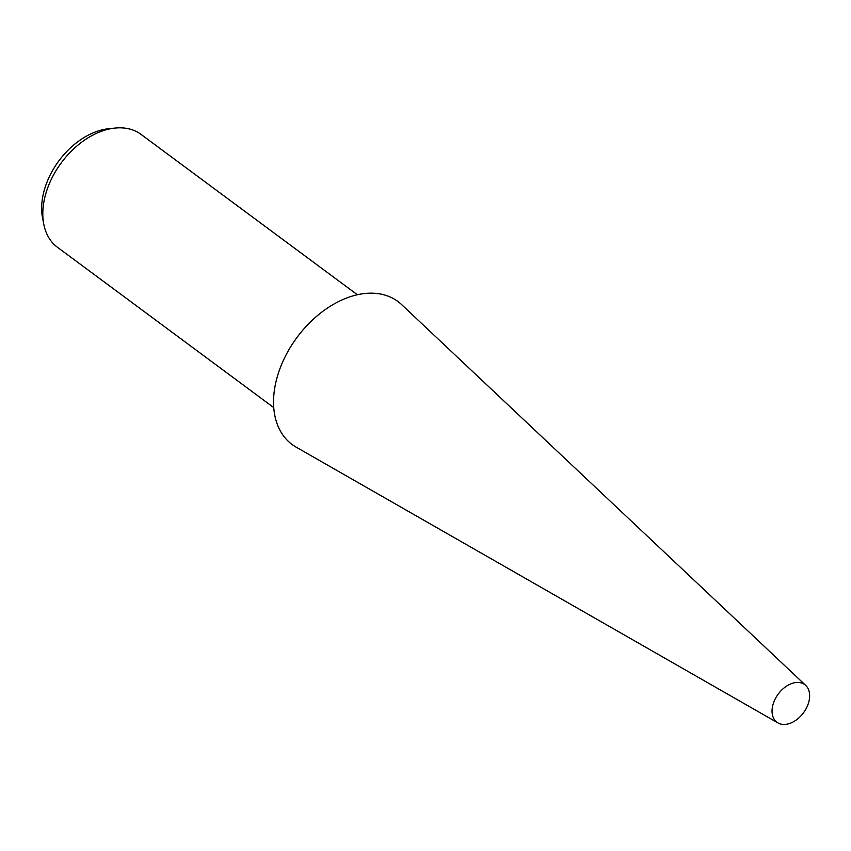<?xml version="1.0" encoding="UTF-8"?>
<svg xmlns="http://www.w3.org/2000/svg" width="851" height="851" viewBox="0 0 851 851"><rect width="100%" height="100%" fill="white"/><g stroke="black" fill="none" stroke-linecap="round" stroke-linejoin="round"><path stroke-width="1.28" d="M805.737 685.438L401.619 304.594A88.951 59.751 126.5 0 0 334.432 303.775A88.951 59.751 126.5 0 0 278.107 374.025A88.951 59.751 126.5 0 0 296.02 447.062L777.952 722.935A23.413 15.722 126.5 0 0 808.45 703.181A23.413 15.722 126.5 0 0 805.737 685.438A23.413 15.722 126.5 0 0 788.058 685.225A23.413 15.722 126.5 0 0 773.24 703.713A23.413 15.722 126.5 0 0 777.952 722.935M357.377 294.754L141.064 134.415A70.229 47.177 126.5 0 0 115.034 128.065A70.229 47.177 126.5 0 0 46.422 191.645A70.229 47.177 126.5 0 0 43.773 224.207A70.229 47.177 126.5 0 0 57.421 247.258L273.735 407.586M115.034 128.065L108.662 128.724A65.155 43.773 126.5 0 0 45.007 187.709A65.155 43.773 126.5 0 0 42.55 217.92L43.773 224.207"/></g></svg>
